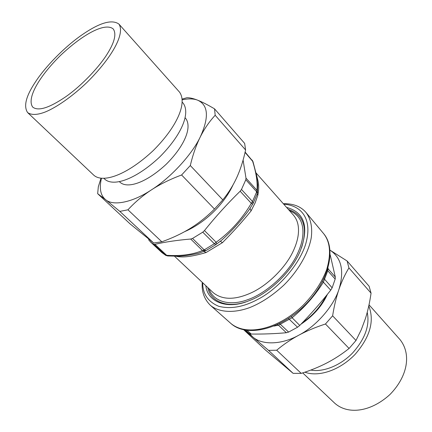 <?xml version="1.0" encoding="UTF-8"?>
<svg xmlns="http://www.w3.org/2000/svg" width="432" height="432" viewBox="0 0 432 432"><rect width="100%" height="100%" fill="white"/><g stroke="black" fill="none" stroke-linecap="round" stroke-linejoin="round"><path stroke-width="0.65" d="M205.864 285.741C207.268 301.757 227.135 310.171 249.14 300.672C267.419 294.095 290.99 273.154 300.218 251.1C309.247 226.978 304.706 212.409 286.594 207.403M207.808 287.566C210.184 301.115 226.568 308.561 245.786 301.892M301.541 247.784C307.957 227.383 303.566 214.591 288.365 209.396M283.316 203.699C293.306 203.521 300.877 206.458 306.023 212.501C310.786 218.857 312.536 227.216 311.272 237.573C308.804 252.261 298.372 270.81 283.689 285.287C272.452 295.58 261.209 302.978 249.961 307.487C234.414 313.303 219.094 312.633 210.384 305.316C204.212 299.192 201.506 291.535 202.262 282.35M327.888 268.526L327.753 270.74L335.178 279.088L335.302 277.009L330.194 254.804M245.673 330.237L249.329 333.569L244.976 330.113M249.329 333.569L251.176 334.049C263.072 334.195 274.795 333.758 286.335 332.732L288.63 332.073L297.551 327.229L299.765 325.436C310.721 314.221 321.041 302.465 330.718 290.169L332.138 287.825L335.178 279.088M291.492 316.424L292.097 317.736L278.478 325.204L286.335 332.732M327.359 270.205L327.753 270.74L323.384 282.177L330.718 290.169M322.488 281.61L323.384 282.177C314.788 295.823 304.36 307.676 292.097 317.736L299.765 325.436M277.328 324.621L278.478 325.204L273.92 326.095M202.705 282.76C202.662 293.922 207.992 301.763 218.695 306.283C230.672 309.339 243.853 306.958 258.244 299.138C278.969 288.608 302.573 261.155 306.774 239.701C311.121 219.726 302.611 205.61 283.716 204.147M148.624 239.193L149.024 240.413L151.751 242.978L153.679 244.204L154.91 244.323C165.575 241.898 177.503 240.138 190.696 239.036L192.532 238.448L202.754 232.173L204.46 230.575C215.687 216.594 227.588 203.477 240.154 191.219L241.483 189.47L245.813 179.755L245.992 178.135L243.092 160.078M167.827 255.965L165.305 255.058L161.919 252.607L150.347 241.812M215.908 244.582L216.697 244.021L216.135 242.26L214.342 243.729L204.196 249.869L202.473 250.533C192.629 254.653 180.689 256.241 166.649 255.296L154.91 244.323M257.558 192.607L256.948 190.291L256.694 191.803L252.504 201.485L251.294 203.332C242.158 218.84 230.44 231.817 216.135 242.26L204.46 230.575M245.117 152.096L252.509 160.888C256.279 172.886 257.758 182.687 256.948 190.291L245.992 178.135M205.259 250.922L202.473 250.533L190.696 239.036M252.623 204.201L251.294 203.332L240.154 191.219M252.995 161.676L245.047 152.399M176.105 256.208L176.564 256.392C183.092 257.71 192.056 256.63 206.037 252.553L222.442 242.654C233.356 231.66 242.217 221.827 251.084 210.908L255.134 202.894L257.855 195.199C258.946 189.599 258.946 184.621 257.85 180.257L256.063 173.194M178.168 256.187L179.059 256.165C185.058 255.857 191.587 254.885 198.65 253.249L206.037 250.549M202.754 232.173L214.342 243.729L215.903 244.582L221.778 240.084L216.713 243.999M220.649 240.986L221.778 240.084C231.925 230.893 240.932 220.963 248.805 210.298L250.252 208.046M257.256 193.79L257.731 184.972L256.268 174.172M257.855 195.199L257.143 194.119M251.084 210.908L250.015 208.445M206.037 252.553L203.996 251.429M222.442 242.654L220.304 241.261M101.439 178.308C99.112 188.309 100.478 195.404 105.548 199.595L97.664 193.682L98.318 186.802L100.985 178.259M151.546 189.794C170.624 177.79 191.927 154.607 200.286 136.917C196.209 145.125 192.877 154.667 190.296 165.537L181.607 174.992C170.343 179.167 160.321 184.102 151.546 189.794C142.803 195.529 134.935 202.203 127.948 209.812L119.837 211.388L105.548 199.595C112.817 206.312 132.381 202.635 151.546 189.794M200.286 136.917C209.191 117.347 208.343 105.116 197.753 100.224C202.241 102.017 207.841 104.895 214.553 108.859L215.179 115.268C209.363 121.527 204.401 128.747 200.286 136.917M182.288 99.025L186.921 97.724C189.68 97.632 193.293 98.469 197.753 100.224C193.768 98.626 188.633 98.485 182.347 99.797M214.553 108.859L244.652 143.402L245.587 149.974L215.179 115.268M127.948 209.812L161.827 241.79C172.352 238.048 181.899 233.539 190.474 228.258C199.012 222.95 207.009 216.545 214.477 209.039L181.607 174.992M214.477 209.039L222.809 199.87C228.544 192.839 233.248 185.279 236.93 177.185C240.586 169.047 243.47 159.98 245.587 149.974M190.296 165.537L222.809 199.87M119.399 181.688L119.972 182.239C127.618 189.086 146.502 182.65 166.288 164.182C184.523 146.005 192.332 127.294 185.717 118.438L185.188 117.85M97.664 193.682L130.167 223.96L153.668 243.011L161.827 241.79M107.719 53.168C100.035 66.08 82.037 85.46 65.47 96.941C49.199 107.957 38.297 111.364 32.762 107.147C26.32 98.496 39.199 76.394 60.62 55.312C83.83 33.442 105.451 22.28 113.281 29.009C116.521 33.826 114.669 41.877 107.719 53.168M153.668 243.011L119.837 211.388M182.342 102.271L183.163 103.194C190.69 113.416 181.305 135.437 159.494 157.178C135.864 179.264 113.584 187.056 104.809 179.226L103.918 178.373M118.881 24.046L179.491 92.081C187.434 102.973 177.066 126.819 153.16 150.644C127.283 174.852 103.124 183.503 93.814 175.219L27.632 112.595C31.493 115.22 37.373 115.02 45.274 111.985C56.074 107.595 72.063 96.709 86.967 82.426C112.612 57.019 125.242 33.264 118.881 24.046C111.872 19.127 99.635 22.696 82.161 34.754C64.546 46.823 45.004 67.144 35.586 81.713C26.017 95.974 23.366 106.272 27.632 112.595M371.056 293.166L369.09 286.211L347.117 260.993L348.932 267.916C344.99 274.385 341.669 281.513 338.969 289.31C336.301 297.135 334.184 305.969 332.618 315.814L355.99 340.492L361.276 329.708L365.472 318.433C367.891 310.727 369.754 302.303 371.056 293.166L348.932 267.916M243.859 329.886L265.599 350.147L293.112 373.345L301.223 373.378C310.5 370.462 319.032 366.989 326.819 362.966C334.584 358.927 342.004 354.094 349.078 348.467L355.99 340.492M349.078 348.467L325.463 324C315.619 327.197 306.709 330.939 298.733 335.221C290.785 339.53 283.435 344.531 276.685 350.217L301.223 373.378M276.685 350.217L268.542 350.379L252.601 336.814C261.695 345.222 281.399 344.974 298.733 335.221C316.154 326.306 333.65 306.261 338.969 289.31C344.466 270.875 341.491 257.834 330.059 250.187L347.117 260.993M293.112 373.345L268.542 350.379M332.618 315.814L325.463 324M249.518 333.677L252.601 336.814L244.35 329.989M327.418 294.3C322.213 305.851 313.384 315.824 300.931 324.232M367.227 312.385C369.949 325.447 365.062 338.99 352.555 353.02C339.471 366.547 321.862 372.373 310.829 370.051M304.889 372.173C317.547 377.055 338.553 371.315 354.834 354.667C370.035 337.279 374.684 321.025 368.782 305.899M369.014 304.808L400.048 339.644C411.593 354.175 407.657 376.483 389.88 394.583C370.154 412.506 347.393 414.709 334.638 403.115L302.708 372.897M210.384 305.316L230.969 323.546C247.385 337.036 279.423 328.406 303.107 305.289C313.897 294.3 321.71 282.533 326.549 269.989C331.306 254.167 330.329 242.05 323.627 233.631L306.023 212.501M328.039 268.007L328.12 268.866L335.302 277.009M247.266 330.458L251.176 334.049M324 278.586L332.138 287.825M279.558 323.557L288.63 332.073M288.436 318.487L297.551 327.229M302.427 322.677C312.449 315.895 320.35 306.968 326.122 295.893M327.92 270.086L327.807 268.796M289.44 210.605C296.903 213.759 301.266 219.186 302.53 226.892C303.89 235.132 301.968 244.593 296.752 255.274C288.22 273.245 266.231 293.441 247.693 299.689C230.002 306.412 213.052 301.763 208.985 288.679M255.987 172.865L293.371 215.05C295.909 218.009 297.497 221.481 298.134 225.466C299.398 233.361 297.508 242.422 292.48 252.644C285.217 267.559 268.418 284.618 252.131 292.399C235.656 300.1 222.712 300.218 213.305 292.745L174.485 256.203M165.758 255.393L153.679 244.204M205.934 250.603L204.196 249.869L192.532 238.448M253.098 203.396L252.504 201.485L241.483 189.47M249.534 209.191L253.152 203.288L257.305 193.644L256.694 191.803L245.813 179.755M165.85 255.447L161.919 252.607M257.85 180.257L257.094 178.994M233.037 184.885C224.246 203.931 205.594 222.566 184.621 231.671M230.969 323.546C246.407 337.505 279.655 329.773 303.971 306.077C328.396 282.474 337.117 249.469 323.627 233.631M178.2 256.187L167.724 255.96L165.769 255.398M215.903 244.582L205.94 250.598M252.126 160.078L252.974 161.6L256.273 174.188"/></g></svg>
